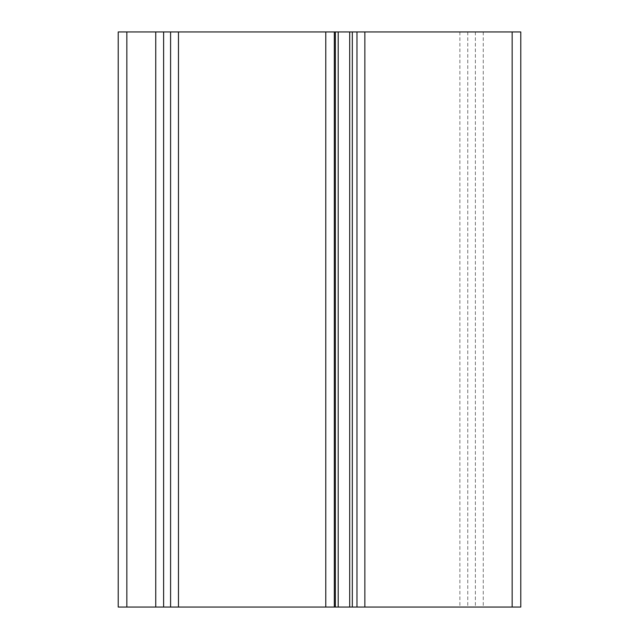 <?xml version="1.0" encoding="UTF-8"?>
<svg xmlns="http://www.w3.org/2000/svg" width="639" height="639" viewBox="0 0 639 639"><rect width="100%" height="100%" fill="white"/><g stroke="black" fill="none" stroke-linecap="round" stroke-linejoin="round"><path stroke-width="0.48" stroke-dasharray="3.19 2.4" d="M512.159 31.95L118.215 31.95L118.215 607.05L520.785 607.05L520.785 31.95L512.159 31.95L512.159 607.05M475.376 31.95L475.376 607.05M483.252 31.95L483.252 607.05M467.772 31.95L467.772 607.05M459.888 31.95L459.888 607.05M126.841 31.95L126.841 607.05"/><path stroke-width="0.96" d="M356.969 31.95L118.215 31.95L118.215 607.05L520.785 607.05L520.785 31.95L356.969 31.95L356.969 607.05M126.841 31.95L126.841 607.05M155.748 31.95L155.748 607.05M163.624 31.95L163.624 607.05M170.589 31.95L170.589 607.05M178.473 31.95L178.473 607.05M325.778 31.95L325.778 607.05M334.317 31.95L334.317 607.05M335.355 31.95L335.355 607.05M338.199 31.95L338.199 607.05M349.701 31.95L349.701 607.05M352.329 31.95L352.329 607.05M364.853 31.95L364.853 607.05M512.159 31.95L512.159 607.05"/></g></svg>
